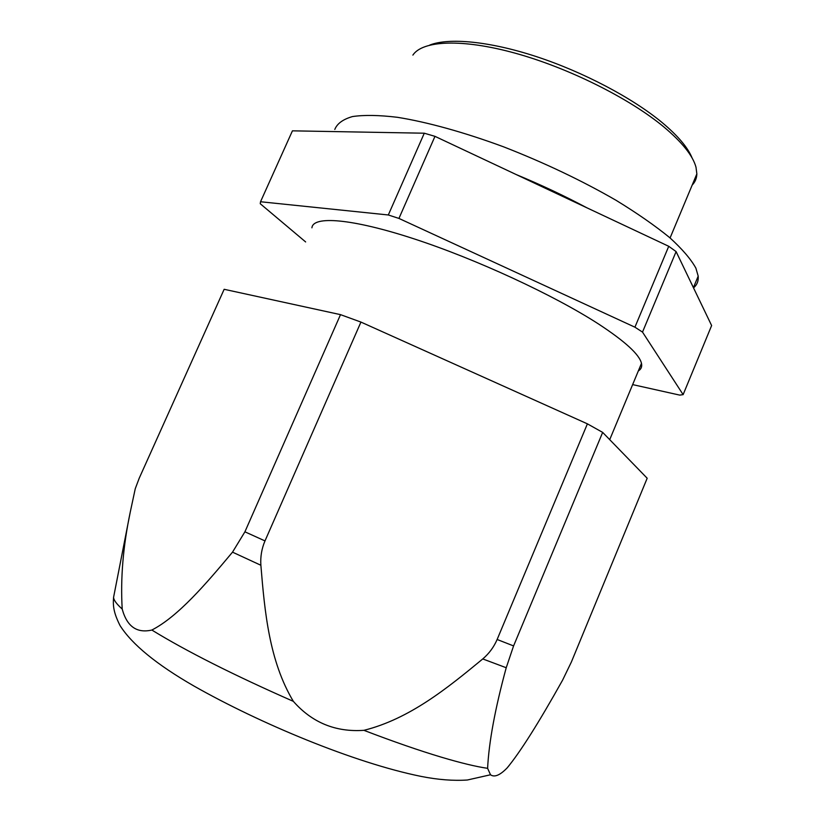 <?xml version="1.0" encoding="UTF-8"?>
<svg xmlns="http://www.w3.org/2000/svg" width="825" height="825" viewBox="0 0 825 825"><rect width="100%" height="100%" fill="white"/><g stroke="black" fill="none" stroke-linecap="round" stroke-linejoin="round"><path stroke-width="1.24" d="M692.185 185.078C695.155 182.016 696.712 178.293 696.857 173.9L696.001 167.238C692.917 155.75 682.131 142.261 663.64 126.761C629.114 98.144 568.332 67.825 515.048 53.14C461.68 38.424 422.483 40.497 412.882 55.1M692.165 158.122C687.947 147.634 677.872 135.733 661.959 122.42C632.393 97.927 583.337 72.023 536.405 56.616C489.442 41.229 448.872 37.486 429.712 45.086M632.641 384.605L679.738 395.113L683.131 394.628L711.624 325.545L676.098 251.594L668.735 246.293L434.971 136.352L424.287 133.207L292.432 130.835L260.535 201.743L260.257 203.734L305.642 241.942M668.735 246.293L634.92 327.185L642.51 332.093L676.098 251.594M683.131 394.628L642.51 332.093M424.287 133.207L388.317 214.974L260.535 201.743M434.971 136.352L398.939 218.429L388.317 214.974M398.939 218.429L634.92 327.185M638.333 370.93C641.159 369.218 642.211 366.702 641.479 363.371C639.458 354.544 625.072 341.375 598.331 323.864C553.895 295.092 476.283 259.143 413.851 238.786C351.254 218.336 312.943 215.676 311.922 227.813M334.795 129.453C337.105 123.606 343.004 119.305 352.492 116.562C364.062 114.85 379.046 115.098 397.433 117.305C427.164 122.059 463.99 132.217 503.508 146.798C544.129 162.628 581.646 180.458 616.058 200.3C637.189 213.242 655.071 225.689 669.725 237.641C682.234 249.037 690.958 259.215 695.887 268.146L698.197 276.138C698.6 280.974 697.042 284.893 693.536 287.894M516.161 174.539C540.901 184.79 564.403 195.834 586.668 207.694M487.606 768.322C476.324 766.703 460.979 763.012 441.561 757.247C419.213 750.564 393.319 741.592 363.907 730.331C335.6 732.291 312.087 722.638 293.349 701.353C269.198 661.011 264.712 611.923 260.875 565.259C260.308 556.772 261.68 548.656 264.99 540.911L360.938 322.08L587.4 423.844L602.663 432.393L647.182 478.242L571.374 662.011L562.578 680.182C538.601 723.02 520.132 752.266 507.158 767.9C499.971 775.304 494.423 777.593 490.524 774.768L487.606 768.322C488.905 742.077 495.113 708.551 506.22 667.734L513.583 645.923L497.135 639.488C493.886 647.058 489.091 653.534 482.759 658.938L506.22 667.734M360.938 322.08L340.508 314.645L224.153 289.297L139.25 478.139L135.269 488.668L130.267 512.047C123.09 546.191 120.398 578.521 122.203 609.046C116.531 603.952 113.664 600.043 113.582 597.31L113.902 595.681M293.349 701.353C233.578 675.025 186.419 651.255 151.852 630.042C136.795 633.476 126.916 626.484 122.203 609.046M151.852 630.042C178.097 616.502 205.714 584.224 232.516 552.152L260.875 565.259M340.508 314.645L244.912 531.816L232.516 552.152M363.907 730.331C409.643 718.884 447.397 688.112 482.759 658.938M587.4 423.844L497.135 639.488M602.663 432.393L513.583 645.923M507.158 767.9L509.262 765.352M264.99 540.911L244.912 531.816M696.857 173.9L670.075 237.94M641.479 363.371L609.716 439.653M693.413 287.647L698.197 276.138M490.524 774.768L467.352 780.007C453.41 780.945 437.993 779.749 421.111 776.408C354.09 762.847 259.617 723.298 193.885 685.988C156.585 664.517 131.979 644.377 120.048 625.577C113.613 612.717 112.86 605.983 113.582 597.31L130.267 512.047"/></g></svg>
